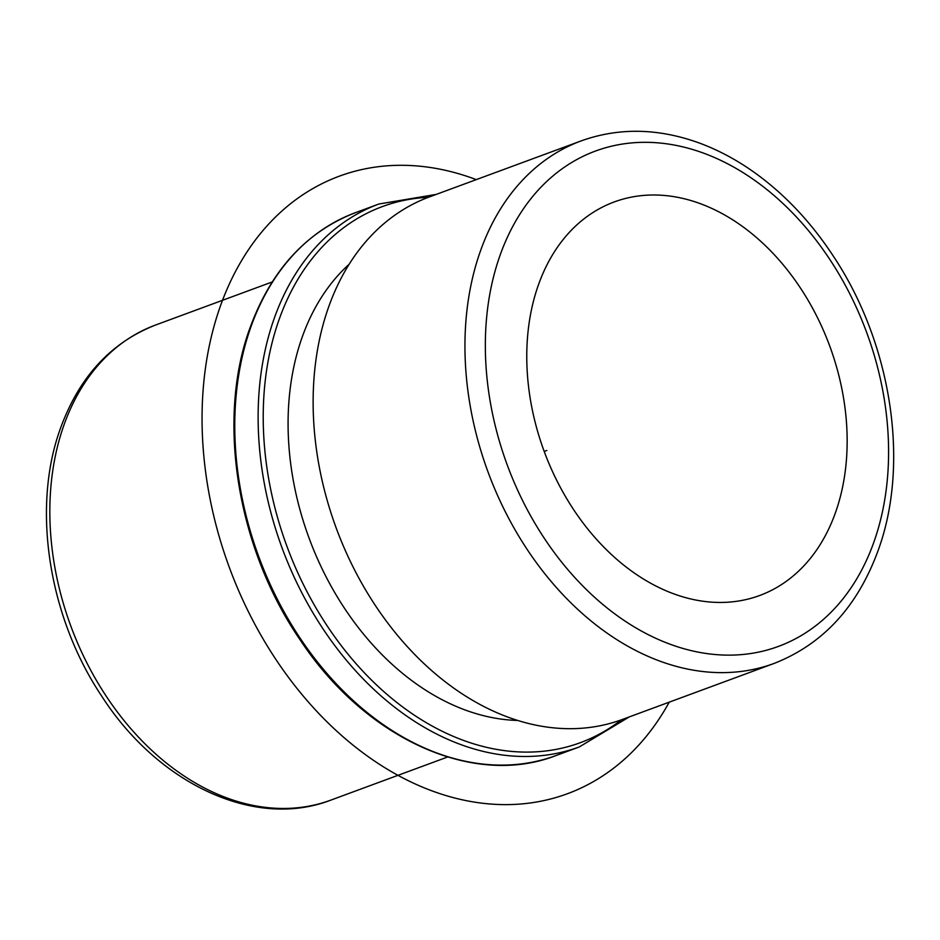 <?xml version="1.0" encoding="UTF-8"?>
<svg xmlns="http://www.w3.org/2000/svg" width="940" height="940" viewBox="0 0 940 940"><rect width="100%" height="100%" fill="white"/><g stroke="black" fill="none" stroke-linecap="round" stroke-linejoin="round"><path stroke-width="1.41" d="M538.197 285.525A209.785 152.174 -110.3 0 1 614.29 201.924A209.785 152.174 -110.3 0 1 794.97 280.061A209.785 152.174 -110.3 0 1 835.719 511.924A209.785 152.174 -110.3 0 1 759.626 595.525A209.785 152.174 -110.3 0 1 578.958 517.388A209.785 152.174 -110.3 0 1 538.197 285.525M517.599 720.451A253.189 183.664 -110.3 0 1 332.255 588.252A253.189 183.664 -110.3 0 1 301.881 337.989A253.189 183.664 -110.3 0 1 349.151 264.257M429.322 196.954A278.51 202.03 69.7 0 0 328.307 307.944A278.51 202.03 69.7 0 0 382.416 615.759A278.51 202.03 69.7 0 0 622.268 719.5L774.09 663.44A278.51 202.03 -110.3 0 1 534.226 559.699A278.51 202.03 -110.3 0 1 480.129 251.885A278.51 202.03 -110.3 0 1 581.143 140.906L429.322 196.954M544.201 451.435L546.822 450.471M669.233 702.168A329.153 238.76 -110.3 0 1 401.262 777.098A329.153 238.76 -110.3 0 1 203.874 456.523A329.153 238.76 -110.3 0 1 476.286 179.622M499.728 256.244A264.046 191.537 -110.3 0 1 761.729 185.521A264.046 191.537 -110.3 0 1 874.2 541.205A264.046 191.537 -110.3 0 1 612.187 611.928A264.046 191.537 -110.3 0 1 499.728 256.244M447.593 757.005L330.88 800.105A253.189 183.664 -110.3 0 1 112.823 705.799A253.189 183.664 -110.3 0 1 63.638 425.961A253.189 183.664 -110.3 0 1 155.476 325.064L272.189 281.965M621.375 719.829A285.748 207.27 -110.3 0 1 353.37 660.597A285.748 207.27 -110.3 0 1 278.792 320.423A285.748 207.27 -110.3 0 1 428.429 197.294M629.271 716.914L579.31 746.936A289.367 209.902 -110.3 0 1 330.105 639.153A289.367 209.902 -110.3 0 1 273.892 319.341A289.367 209.902 -110.3 0 1 378.855 204.027L355.496 212.651A289.367 209.902 -110.3 0 0 250.534 327.966A289.367 209.902 -110.3 0 0 306.757 647.777A289.367 209.902 -110.3 0 0 555.963 755.56C473.031 787.99 364.697 738.335 299.684 639.188C237.115 547.879 216.435 420.027 249.688 328.718C270.802 270.544 306.064 231.851 355.496 212.651M581.143 140.906C618.12 127.64 656.802 128.099 697.198 142.257C716.762 149.237 735.668 159.201 753.927 172.138C784.736 194.145 811.49 222.58 834.191 257.431C891.484 344.24 909.838 462.95 878.5 549.442C858.032 606.171 823.229 644.17 774.09 663.44M330.88 800.105C254.529 829.726 157.474 783.607 101.191 695.33C48.622 616.405 31.619 508.011 60.242 428.981C78.878 377.316 110.615 342.677 155.476 325.064M436.325 194.38L378.855 204.027M579.31 746.936L555.963 755.56"/></g></svg>
